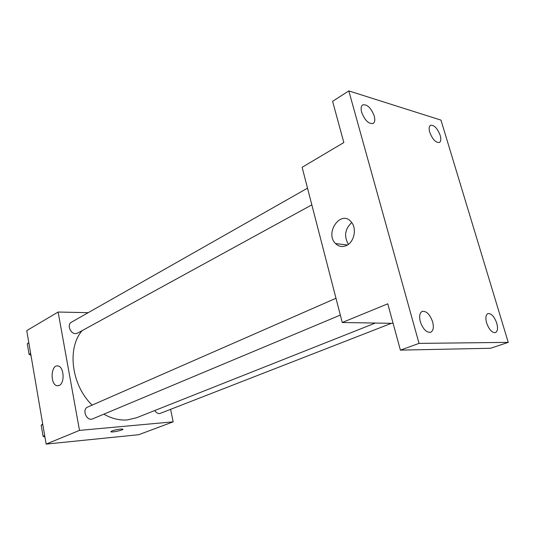 <?xml version="1.0" encoding="UTF-8"?>
<svg xmlns="http://www.w3.org/2000/svg" width="535" height="535" viewBox="0 0 535 535"><rect width="100%" height="100%" fill="white"/><g stroke="black" fill="none" stroke-linecap="round" stroke-linejoin="round"><path stroke-width="0.8" d="M170.632 409.469L173.179 421.834L138.732 434.708L46.15 444.09L26.75 330.63L58.121 312.025L88.188 312.681M103.837 414.17C111.755 418.624 119.599 420.537 127.383 419.908L136.492 417.781L375.303 323.053M82.163 330.617C66.822 347.991 71.336 385.153 92.12 405.109M173.179 421.834L79.501 430.394L58.121 312.025M307.518 188.166L71.356 322.244C66.775 324.464 70.306 333.914 75.609 333.613L77.568 333.131L311.831 204.851M154.796 410.519C156.106 412.625 157.725 413.655 159.644 413.602L391.413 323.314M340.327 315.082L92.655 418.858C86.73 421.694 81.554 409.382 87.686 407.055L335.98 298.269M79.501 430.394L46.15 444.09M59.218 385.421L57.232 385.735C49.902 385.026 50.738 364.101 58.027 365.967C63.999 366.602 65.029 383.14 59.218 385.421M120.475 429.063L122.729 429.097C124.802 429.745 112.497 432.614 110.979 431.839C111.293 430.869 114.457 429.946 120.475 429.063M393.098 323.341L342.246 322.505L302.121 167.294L343.831 142.551L332.596 101.336L348.813 90.91L440.967 120.114L508.25 342.367L490.562 348.265L400.394 350.124L387.775 303.813L342.246 322.505M508.25 342.367L419.039 343.39L400.394 350.124M419.039 343.39L348.813 90.91M346.486 245.511C342.4 247.297 338.769 246.662 335.585 243.592C324.23 232.805 341.27 209.071 351.375 222.112C357.052 228.525 354.163 242.188 346.486 245.511M348.425 244.314C343.831 236.323 344.928 229.06 351.709 222.533M374.246 115.981C375.222 119.746 374.868 122.234 373.183 123.445C368.715 124.18 364.87 120.455 361.647 112.276C360.697 108.558 361.045 106.097 362.69 104.893C367.184 104.131 371.036 107.829 374.246 115.981M432.634 321.909C433.979 327.393 433.317 330.857 430.648 332.295C426.455 332.716 423.004 329.179 420.309 321.669C419.012 316.225 419.661 312.794 422.255 311.37C426.475 310.902 429.939 314.413 432.634 321.909M496.747 323.16C498.092 328.256 497.65 331.406 495.417 332.623C492.006 332.85 489.084 329.634 486.636 322.966C485.319 317.897 485.76 314.767 487.947 313.563C491.371 313.309 494.3 316.506 496.747 323.16M440.198 135.375C441.208 139.04 440.96 141.394 439.442 142.437C435.811 142.872 432.574 139.488 429.745 132.305C428.756 128.674 429.003 126.34 430.488 125.304C434.139 124.856 437.376 128.213 440.198 135.375M44.98 437.222L43.074 436.246L41.195 425.238L42.713 423.967M44.693 435.564L43.074 436.246M42.807 424.522L41.195 425.238M30.976 355.354L29.097 354.297L27.305 343.764L28.81 342.674M30.649 353.441L29.097 354.297M28.843 342.882L27.305 343.764M110.912 431.498L110.979 431.839M58.536 385.668L57.232 385.735M347.456 244.983L335.585 243.592"/></g></svg>
